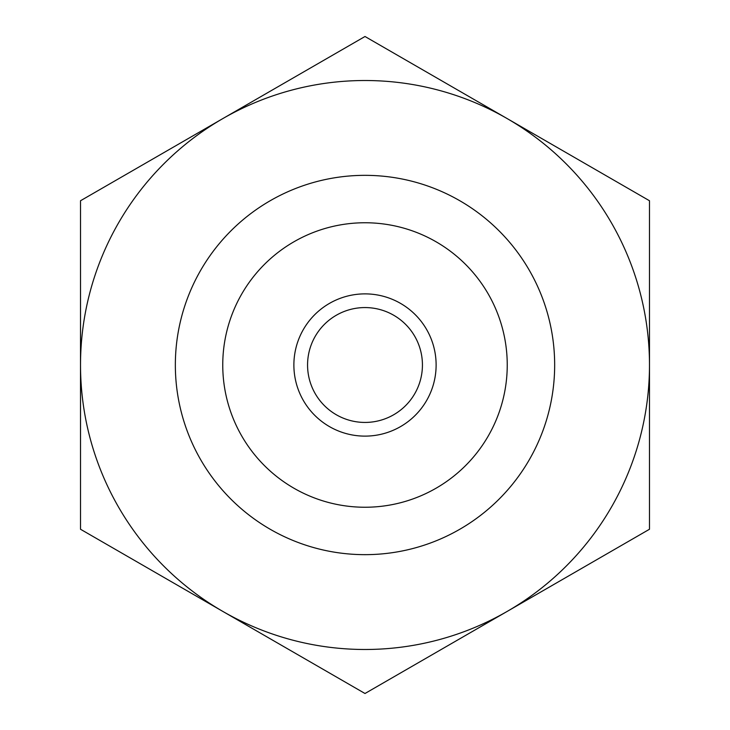 <?xml version="1.0" encoding="UTF-8"?>
<svg xmlns="http://www.w3.org/2000/svg" width="730" height="730" viewBox="0 0 730 730"><rect width="100%" height="100%" fill="white"/><g stroke="black" fill="none" stroke-linecap="round" stroke-linejoin="round"><path stroke-width="1.09" d="M507.24 365A142.24 142.24 0 0 1 293.88 488.188A142.24 142.24 0 0 1 293.88 241.812A142.24 142.24 0 0 1 507.24 365M554.663 365A189.663 189.663 0 0 1 270.173 529.25A189.663 189.663 0 0 1 270.173 200.75A189.663 189.663 0 0 1 554.663 365M422.433 365A57.433 57.433 0 0 1 336.284 414.74A57.433 57.433 0 0 1 336.284 315.26A57.433 57.433 0 0 1 422.433 365M436.12 365A71.12 71.12 0 0 1 329.44 426.594A71.12 71.12 0 0 1 329.44 303.406A71.12 71.12 0 0 1 436.12 365M80.51 529.25L80.51 200.75L222.76 118.625A284.49 284.49 0 0 0 222.76 611.375L365 693.5L507.24 611.375A284.49 284.49 0 0 0 507.24 118.625A284.49 284.49 0 0 0 222.76 118.625L365 36.5L649.49 200.75L649.49 529.25L507.24 611.375A284.49 284.49 0 0 1 222.76 611.375L80.51 529.25"/></g></svg>
